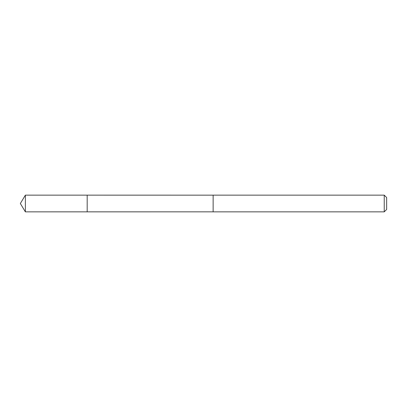 <?xml version="1.0" encoding="UTF-8"?>
<svg xmlns="http://www.w3.org/2000/svg" width="407" height="407" viewBox="0 0 407 407"><rect width="100%" height="100%" fill="white"/><g stroke="black" fill="none" stroke-linecap="round" stroke-linejoin="round"><path stroke-width="0.61" d="M87.184 211.854L87.184 195.146L25.371 195.146L25.371 211.854L87.184 211.854L87.184 195.146L213.141 195.151L213.141 211.849L25.371 211.854L20.35 203.5L25.371 211.854M213.141 197.268L213.141 211.854L384.239 211.854L384.239 195.146L213.141 195.146L213.141 197.268M384.239 195.146L386.65 197.558L386.65 209.442L384.239 211.854M20.35 203.5L25.371 195.146"/></g></svg>
